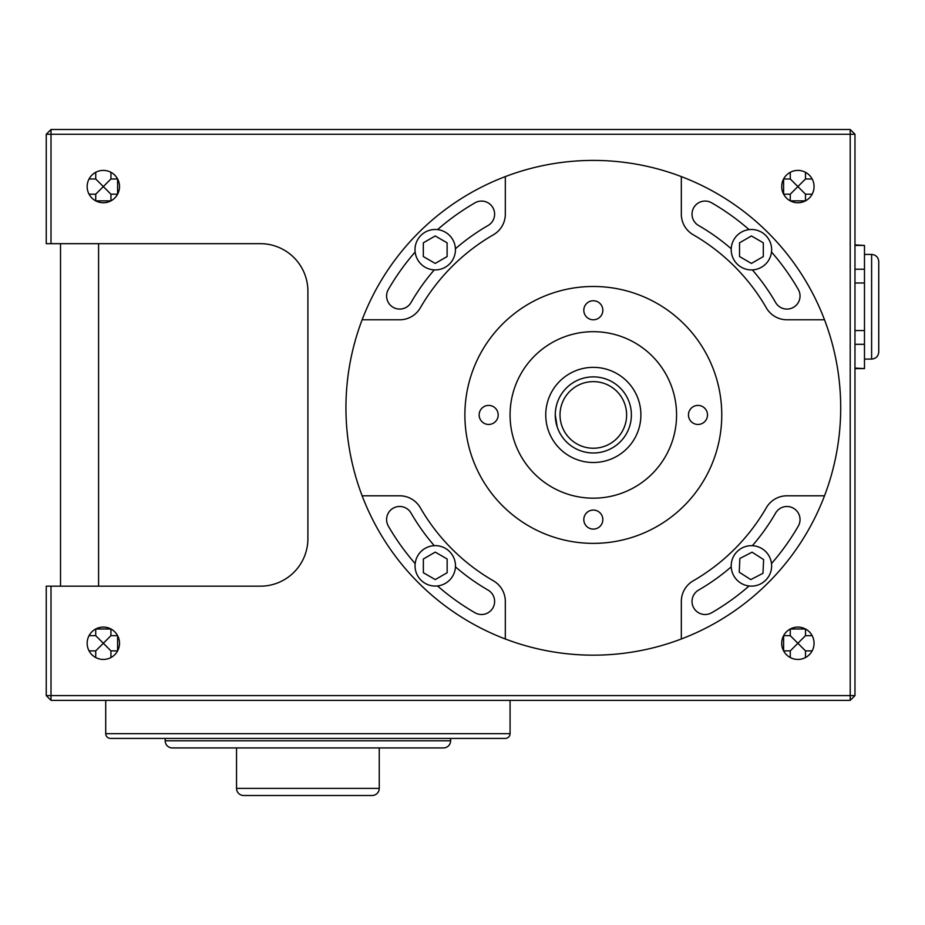 <?xml version="1.0" encoding="UTF-8"?>
<svg xmlns="http://www.w3.org/2000/svg" width="925" height="925" viewBox="0 0 925 925"><rect width="100%" height="100%" fill="white"/><g stroke="black" fill="none" stroke-linecap="round" stroke-linejoin="round"><path stroke-width="1.39" d="M854.966 368.601L864.482 368.601L854.966 368.092M864.482 368.092L864.482 344.308L854.966 344.308M864.482 344.308L864.482 330.549L854.966 330.549M555.335 412.596L555.266 414.932A38.052 38.052 0 0 1 593.318 376.868A38.052 38.052 0 0 1 631.382 414.932A38.052 38.052 0 0 1 593.318 452.984A38.052 38.052 0 0 1 555.266 414.932L557.174 426.818L556.202 423.338M129.5 738.416L165.182 738.416L165.182 740.798A7.134 7.134 0 0 0 172.316 747.932L443.468 747.932A7.134 7.134 0 0 0 450.602 740.798L450.602 738.416L486.284 738.416M242.477 747.932L236.534 747.932L236.534 788.366A7.134 7.134 0 0 0 243.668 795.5L372.116 795.5L243.668 795.5M236.534 788.366L379.25 788.366A7.134 7.134 0 0 1 372.116 795.5M105.716 700.352L105.716 733.652A4.752 4.752 0 0 0 110.468 738.416L505.316 738.416A4.752 4.752 0 0 0 510.068 733.652L510.068 700.352M379.25 788.366L379.25 747.932L373.307 747.932M349.523 747.932L266.273 747.932M119.51 643.268A16.176 16.176 0 0 0 103.334 627.092A16.176 16.176 0 0 0 87.158 643.268A16.176 16.176 0 0 0 103.334 659.444A16.176 16.176 0 0 0 119.51 643.268M119.51 186.584A16.176 16.176 0 0 0 103.334 170.408A16.176 16.176 0 0 0 87.158 186.584A16.176 16.176 0 0 0 103.334 202.76A16.176 16.176 0 0 0 119.51 186.584M814.058 186.584A16.176 16.176 0 0 0 797.882 170.408A16.176 16.176 0 0 0 781.706 186.584A16.176 16.176 0 0 0 797.882 202.76A16.176 16.176 0 0 0 814.058 186.584M814.058 643.268A16.176 16.176 0 0 0 797.882 627.092A16.176 16.176 0 0 0 781.706 643.268A16.176 16.176 0 0 0 797.882 659.444A16.176 16.176 0 0 0 814.058 643.268M498.182 414.932A9.516 9.516 0 0 0 488.666 405.416A9.516 9.516 0 0 0 479.15 414.932A9.516 9.516 0 0 0 488.666 424.448A9.516 9.516 0 0 0 498.182 414.932M602.834 310.268A9.516 9.516 0 0 0 593.318 300.752A9.516 9.516 0 0 0 583.802 310.268A9.516 9.516 0 0 0 593.318 319.784A9.516 9.516 0 0 0 602.834 310.268M707.498 414.932A9.516 9.516 0 0 0 697.982 405.416A9.516 9.516 0 0 0 688.466 414.932A9.516 9.516 0 0 0 697.982 424.448A9.516 9.516 0 0 0 707.498 414.932M602.834 519.584A9.516 9.516 0 0 0 593.318 510.068A9.516 9.516 0 0 0 583.802 519.584A9.516 9.516 0 0 0 593.318 529.1A9.516 9.516 0 0 0 602.834 519.584M415.001 249.692A20.223 20.223 0 0 0 435.224 269.915A20.223 20.223 0 0 0 455.435 249.692A20.223 20.223 0 0 0 435.224 229.481A20.223 20.223 0 0 0 415.001 249.692M731.201 249.692A20.223 20.223 0 0 0 751.424 269.915A20.223 20.223 0 0 0 771.635 249.692A20.223 20.223 0 0 0 751.424 229.481A20.223 20.223 0 0 0 731.201 249.692M731.201 565.892A20.223 20.223 0 0 0 751.424 586.115A20.223 20.223 0 0 0 771.635 565.892A20.223 20.223 0 0 0 751.424 545.669A20.223 20.223 0 0 0 731.201 565.892M415.047 565.857A20.223 20.223 0 0 0 435.259 586.068A20.223 20.223 0 0 0 455.482 565.857A20.223 20.223 0 0 0 435.259 545.634A20.223 20.223 0 0 0 415.047 565.857M731.224 566.84A210.507 210.507 0 0 1 698.572 590.092A13.077 13.077 0 0 0 692.027 601.423A13.077 13.077 0 0 0 711.66 612.755A236.673 236.673 0 0 0 749.088 585.976M749.088 229.608A236.673 236.673 0 0 0 711.66 202.829A13.077 13.077 0 0 0 692.027 214.161A13.077 13.077 0 0 0 698.572 225.492A210.507 210.507 0 0 1 731.224 248.756M415.14 252.028A236.673 236.673 0 0 0 388.361 289.456A13.077 13.077 0 0 0 396.305 308.638A13.077 13.077 0 0 0 411.024 302.544A210.507 210.507 0 0 1 434.276 269.892M434.253 545.658A210.507 210.507 0 0 1 411.024 513.04A13.077 13.077 0 0 0 386.604 519.584A13.077 13.077 0 0 0 388.361 526.128A236.673 236.673 0 0 0 415.163 563.591M545.75 414.932A47.568 47.568 0 0 0 593.318 462.5A47.568 47.568 0 0 0 640.898 414.932A47.568 47.568 0 0 0 593.318 367.352A47.568 47.568 0 0 0 545.75 414.932M676.568 414.932A83.25 83.25 0 0 0 593.318 331.682A83.25 83.25 0 0 0 510.068 414.932A83.25 83.25 0 0 0 593.318 498.182A83.25 83.25 0 0 0 676.568 414.932M721.766 414.932A128.448 128.448 0 0 0 593.318 286.484A128.448 128.448 0 0 0 464.882 414.932A128.448 128.448 0 0 0 593.318 543.368A128.448 128.448 0 0 0 721.766 414.932M840.698 407.798A247.368 247.368 0 0 0 593.318 160.418A247.368 247.368 0 0 0 345.95 407.798A247.368 247.368 0 0 0 593.318 655.166A247.368 247.368 0 0 0 840.698 407.798M812.15 650.888L805.49 650.888L797.882 643.268L805.49 635.66L812.15 635.66M790.262 657.548L790.262 650.888L783.602 650.888L783.602 635.66L790.262 635.66L790.262 629L805.49 629L805.49 635.66M790.262 635.66L797.882 643.268L790.262 650.888M805.49 650.888L805.49 657.548M812.15 194.192L805.49 194.192L805.49 200.852L790.262 200.852L790.262 194.192L783.602 194.192L783.602 178.976L790.262 178.976L797.882 186.584L805.49 178.976L812.15 178.976M805.49 172.316L805.49 178.976M790.262 178.976L790.262 172.316M117.602 194.192L110.942 194.192L103.334 186.584L110.942 178.976L117.602 178.976L117.602 194.192M89.066 178.976L95.726 178.976L103.334 186.584L95.726 194.192L89.066 194.192M110.942 172.316L110.942 178.976M95.726 178.976L95.726 172.316M89.066 635.66L95.726 635.66L95.726 629L110.942 629L110.942 635.66L117.602 635.66L117.602 650.888L110.942 650.888L103.334 643.268L95.726 650.888L89.066 650.888M95.726 635.66L103.334 643.268L110.942 635.66M95.726 657.548L95.726 650.888M110.942 650.888L110.942 657.548M51.002 700.352L51.002 695.6L850.202 695.6L850.202 700.352L51.002 700.352L46.25 695.6L46.25 586.184L51.002 586.184L51.002 695.6L46.25 695.6M850.202 700.352L854.966 695.6L850.202 695.6L850.202 134.252L51.002 134.252L51.002 243.668L46.25 243.668L46.25 134.252L51.002 129.5L51.002 134.252L46.25 134.252M854.966 134.252L850.202 134.252L850.202 129.5L854.966 134.252L854.966 695.6M51.002 129.5L850.202 129.5M95.726 194.192L95.726 200.852L110.942 200.852L110.942 194.192M555.532 410.388L556.202 406.526M556.214 406.491L556.885 403.947M752.06 552.179L739.861 558.48L739.225 572.193L750.776 579.605L762.975 573.303L763.622 559.59L752.06 552.179M751.424 235.956L739.526 242.824L739.526 256.56L751.424 263.428L763.31 256.56L763.31 242.824L751.424 235.956M435.224 235.956L423.326 242.824L423.326 256.56L435.224 263.428L447.11 256.56L447.11 242.824L435.224 235.956M435.259 552.121L423.373 558.989L423.373 572.725L435.259 579.582L447.157 572.725L447.157 558.989L435.259 552.121M771.508 563.556A236.673 236.673 0 0 0 798.287 526.128A13.077 13.077 0 0 0 793.488 508.253A13.077 13.077 0 0 0 775.624 513.04A210.507 210.507 0 0 1 752.36 545.692M752.36 269.892A210.507 210.507 0 0 1 775.624 302.544A13.077 13.077 0 0 0 793.488 307.331A13.077 13.077 0 0 0 798.287 289.456A236.673 236.673 0 0 0 771.508 252.028M455.424 248.756A210.507 210.507 0 0 1 488.065 225.492A13.077 13.077 0 0 0 492.863 207.616A13.077 13.077 0 0 0 474.988 202.829A236.673 236.673 0 0 0 437.56 229.608M437.525 585.941A236.673 236.673 0 0 0 474.988 612.755A13.077 13.077 0 0 0 492.863 607.968A13.077 13.077 0 0 0 488.065 590.092A210.507 210.507 0 0 1 455.447 566.863M824.51 495.8L786.955 495.8A23.784 23.784 0 0 0 766.351 507.698A199.8 199.8 0 0 1 693.218 580.819A23.784 23.784 0 0 0 681.332 601.423L681.332 638.978M362.137 319.784L399.692 319.784A23.784 23.784 0 0 0 420.285 307.898A199.8 199.8 0 0 1 493.418 234.765A23.784 23.784 0 0 0 505.316 214.161L505.316 176.606M505.316 638.978L505.316 601.423A23.784 23.784 0 0 0 493.418 580.819A199.8 199.8 0 0 1 420.285 507.698A23.784 23.784 0 0 0 399.692 495.8L362.137 495.8M681.332 176.606L681.332 214.161A23.784 23.784 0 0 0 693.218 234.765A199.8 199.8 0 0 1 766.351 307.898A23.784 23.784 0 0 0 786.955 319.784L824.51 319.784M60.518 586.184L60.518 243.668M51.002 586.184L260.318 586.184A47.568 47.568 0 0 0 307.898 538.616L307.898 291.248A47.568 47.568 0 0 0 260.318 243.668L51.002 243.668M805.49 194.192L797.882 186.584L790.262 194.192M864.482 330.549L864.482 282.981L854.966 282.981M864.482 282.981L864.482 269.221L854.966 269.221M864.482 269.221L864.482 245.437L854.966 245.437M864.482 245.437L854.966 244.917M871.616 254.433C875.952 254.861 878.322 257.231 878.75 261.567L878.75 351.951C878.322 356.287 875.952 358.669 871.616 359.097L871.616 254.433L864.482 254.433M560.018 414.932A33.3 33.3 0 0 0 593.318 448.232A33.3 33.3 0 0 0 626.618 414.932A33.3 33.3 0 0 0 593.318 381.632A33.3 33.3 0 0 0 560.018 414.932M165.182 740.798L450.602 740.798M105.716 733.652L510.068 733.652M98.582 243.668L98.582 586.184M555.266 414.932A38.052 38.052 0 0 1 593.318 376.868A38.052 38.052 0 0 1 631.382 414.932M871.616 359.097L864.482 359.097"/></g></svg>
